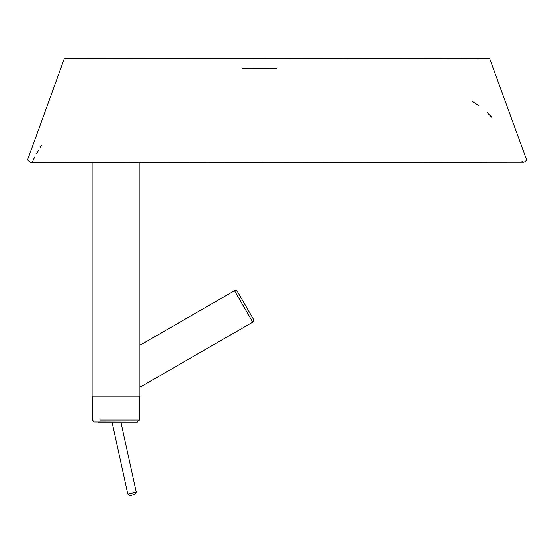 <?xml version="1.0" encoding="UTF-8"?>
<svg xmlns="http://www.w3.org/2000/svg" width="554" height="554" viewBox="0 0 554 554"><rect width="100%" height="100%" fill="white"/><g stroke="black" fill="none" stroke-linecap="round" stroke-linejoin="round"><path stroke-width="0.83" d="M522.997 162.093L524.783 161.983L526.134 160.625L526.037 158.305L489.57 58.343L64.319 58.662L276.889 58.502L75.753 58.655L75.773 59.001M471.939 101.174L478.843 105.682M487.035 112.483L491.938 117.524M521.958 161.484L522.512 161.886M288.405 58.495L253.053 58.523L288.405 58.495M241.627 58.53L312.262 58.475L241.627 58.53M27.7 159.974L30.297 162.571L523.772 162.204C526.418 161.311 526.992 159.517 525.49 156.81L489.57 58.343L277 58.502M137.281 422.148L98.176 422.148L137.281 422.148L133.798 422.148L137.281 422.148L139.359 420.071L100.246 420.071M92.096 162.523L92.096 396.179L139.878 396.179L139.878 162.488M276.993 68.578L242.195 68.606M131.727 420.071L139.359 420.071L137.316 422.148L93.951 422.016L92.615 420.071L92.615 396.179M132.226 493.046L127.766 494.029C130.55 497.27 129.498 495.11 134.546 494.674L136.229 492.174L132.226 493.046M252.693 322.165L253.697 320.738C253.185 318.952 255.006 321.95 251.869 316.549L237.361 291.452C237.604 290.829 236.655 290.566 234.508 290.677L252.693 322.165L139.878 387.294M478.144 58.35L478.116 58.703M41.598 145.252L40.2 147.516M38.496 150.383L36.661 153.576M34.944 156.692L33.517 159.4M32.631 161.11L31.564 162.239M31.003 162.474L30.553 162.557M27.748 159.483L28.025 158.617M28.489 157.35L64.319 58.662M139.359 396.179L139.359 420.071M112.019 422.148L127.766 494.029M120.883 422.148L136.229 492.174M234.508 290.677L139.878 345.308"/></g></svg>
